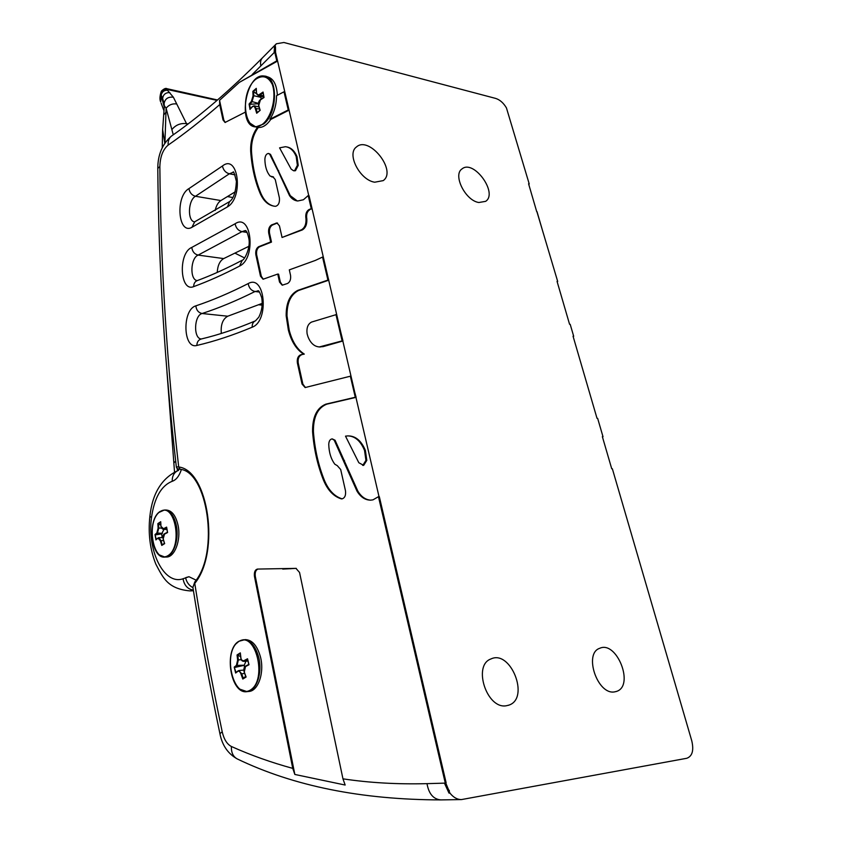 <?xml version="1.0" encoding="UTF-8"?>
<svg xmlns="http://www.w3.org/2000/svg" width="842" height="842" viewBox="0 0 842 842"><rect width="100%" height="100%" fill="white"/><g stroke="black" fill="none" stroke-linecap="round" stroke-linejoin="round"><path stroke-width="1.26" d="M478.856 202.512C465.384 200.68 452.501 174.778 462.069 168.874C473.688 159.106 498.411 193.271 485.613 201.354L478.856 202.512M614.597 691.882C597.483 695.282 583.401 653.413 599.725 648.298C616.691 640.278 634.689 685.567 616.681 691.366L614.597 691.882M275.123 45.489L275.513 47.184L274.545 46.068L276.376 43.773L283.901 42.489L495.675 98.419C499.874 99.756 503.463 102.913 506.442 107.902L529.218 183.945L528.776 184.451M536.933 211.752L557.688 281.47L557.183 281.817M557.688 281.47L557.057 281.375L569.56 324.254L570.192 324.328L573.686 336.284L573.128 336.453M573.686 336.284L573.055 336.211L597.01 418.306L597.641 418.348L602.998 436.703L602.504 437.166M445.681 782.839L449.923 793.08C453.406 797.437 457.259 799.595 461.479 799.574L686.777 758.284C692.324 756.242 693.987 750.422 691.777 740.834L612.355 468.773L611.724 468.762L602.367 436.672L602.998 436.703M529.218 183.945L528.587 183.809L536.701 211.605M537.017 211.668L543.248 233.024M374.711 182.209C359.892 180.146 346.357 153.897 356.471 146.95C369.196 135.383 397.266 170.852 383.215 180.62L374.711 182.209M506.41 705.743C486.834 709.564 472.425 665.222 490.97 658.949C510.589 649.361 529.965 697.913 509.168 705.038L506.41 705.743M256.715 93.809L258.294 95.599L259.915 95.062L259.452 94.472C257.82 95.42 256.842 94.872 256.505 92.862L256.305 89.031M260.399 99.809L259.883 100.377M260.125 110.197L258.726 105.503L260.41 99.914L264.03 97.483L263.062 92.041L259.452 94.472M449.291 790.375L448.997 793.101L444.45 783.144L445.292 783.123L378.458 496.685L372.974 499.853L370.712 500.148C365.249 500.148 360.681 497.159 357.008 491.17L334.221 440.198L332.085 438.892C330.032 439.271 328.927 441.092 328.759 444.344C328.969 452.428 331.001 459.058 334.863 464.247L337.253 465.626L340.684 469.52L345.473 490.749C346.009 495.359 344.82 498.075 341.905 498.906L341.147 498.811C333.548 496.38 327.654 490.17 323.496 480.161C317.529 465.226 313.887 449.039 312.571 431.62C312.403 416.958 316.845 407.802 325.886 404.128L355.271 397.266L350.356 376.206L305.141 387.552L302.036 384.047L297.384 362.976C296.889 358.902 297.9 356.208 300.415 354.892L303.457 354.029C296.289 349.367 291.248 341.336 288.343 329.948L286.164 315.761C286.059 302.878 289.911 294.426 297.71 290.406L327.927 280.081L322.549 257.052L315.361 260.42L289.311 269.872L290.532 275.313C291.016 279.291 290.027 282.007 287.564 283.47L282.207 285.196L279.523 282.07L277.755 274.06L263.062 279.228L260.483 276.176L255.842 254.684C255.389 250.863 256.326 248.201 258.641 246.706L270.661 241.97L268.693 233.045C268.23 229.182 269.187 226.477 271.566 224.919L276.955 222.941L279.46 225.888L282.059 237.476L301.425 229.834C304.772 227.845 306.288 224.14 305.983 218.71L305.825 217.646C305.488 213.794 306.53 211.11 308.951 209.595L311.266 208.648L308.204 195.555L303.415 199.754L297.784 200.985C294.5 200.701 291.732 198.891 289.48 195.565L277.892 170.6L269.682 154.202L268.409 153.444C266.314 153.791 265.135 155.738 264.872 159.285C265.03 166.642 266.798 172.252 270.177 176.115L272.882 176.757L275.26 179.578L279.397 197.902C279.797 202.617 278.523 205.416 275.587 206.311L275.018 206.279C268.619 205.627 263.662 201.322 260.146 193.386C254.958 181.083 251.8 167.084 250.684 151.381C250.316 141.993 252.589 133.962 257.494 127.289L258.336 127.468C262.736 127.742 266.882 125.058 270.777 119.427L289.069 110.144L308.772 195.691M269.945 119.248L288.238 109.955L283.996 91.789L276.544 95.704C276.45 104.597 274.25 112.439 269.945 119.248L270.777 119.427M277.355 95.283C276.702 84.221 273.197 78.022 266.83 76.675L266.125 76.506M257.494 127.289L255.779 126.921L263.672 123.995C277.776 113.596 278.186 76.317 264.241 76.054L258.01 77.632M259.599 109.05L255.263 108.45L256.694 113.249L259.989 110.27L257.21 112.628L255.968 108.239L254.031 105.818L252.347 106.787C253.579 105.787 254.558 106.334 255.263 108.45M263.914 97.398L260.41 99.914M258.483 103.408L251.411 101.387L249.085 104.05L249.79 104.345L251.926 101.924L253.779 95.714L253.063 95.83L251.411 101.387M259.168 95.799L261.009 97.377L253.779 95.714L253.579 91.62L252.863 91.336L253.063 95.83M250.537 108.807L252.347 106.787M263.241 123.627C245.348 138.509 237.865 94.609 255.473 79.464C262.546 74.601 268.188 76.306 272.387 84.579C276.523 96.735 272.008 115.807 263.241 123.627M258.452 103.724L249.79 104.345M261.009 97.377L261.073 99.167M253.579 91.62L256.547 93.83M261.567 96.346L260.967 97.167M181.356 469.625C179.209 476.088 176.157 479.972 172.21 481.298C161.254 485.645 154.349 497.717 151.497 517.504C146.908 550.594 164.085 585.579 183.051 578.759L188.966 576.717L196.081 580.127L188.966 576.717L185.935 577.57M166.274 557.036L166.6 557.025C174.704 557.151 181.083 540.206 178.167 525.84C175.925 515.662 171.905 510.389 166.085 510.01L164.811 510.02M162.211 537.628L161.643 533.881L163.948 529.418M162.148 544.879L160.99 540.564L158.728 537.68L157.938 537.975L160.348 540.774L161.78 545.416L164.495 543.437L163.148 539.038L164.495 534.133L167.59 532.533L166.611 527.113L163.516 528.713L160.959 526.355L160.727 521.724L160.959 526.355M164.443 543.279L162.274 544.795M156.444 539.312L157.801 538.385M155.486 534.87L157.349 533.449L158.759 528.092L158.107 528.208L156.844 533.007L155.002 534.565L156.275 539.343M161.643 533.881L155.654 534.87M161.296 528.06L158.759 528.092L158.538 523.882L160.79 525.082M160.98 526.534L163.222 529.418L163.98 529.197L163.516 528.713M162.422 533.386L156.844 533.007M166.59 527.534L167.453 532.312L164.495 534.133M164.516 533.849L163.685 534.912M163.253 539.069L163.148 539.038C162.769 536.07 163.264 534.302 164.622 533.723M164.558 543.364L163.222 538.954M163.569 540.522L160.348 540.774M158.538 523.882L157.875 523.587L158.107 528.208M161.569 528.218L163.222 529.418M160.096 511.641C174.894 501.358 183.23 546.5 168 555.636C153.107 564.793 145.456 521.019 160.096 511.641M217.531 99.977L167.116 88.736L167.411 90.168L173.389 97.24L187.04 124.711M235.171 253.253L244.601 257.947M164.79 143.193L162.622 129.489M164.295 107.302L160.959 94.525L161.538 90.989L164.853 88.947L217.047 100.387M173.389 97.24C168.158 96.609 165.074 98.693 164.116 103.492L162.653 98.567L161.222 97.083L160.685 101.966C159.58 99.609 159.738 96.188 161.169 91.715M173.273 134.794L166.106 108.218L164.927 142.972M176.757 103.987C172.463 103.387 168.916 104.797 166.106 108.218L164.264 105.65M163.664 114.986L165.642 112.649M169.821 92.546C165.579 92.525 163.19 94.536 162.653 98.567L160.959 94.525C161.864 91.262 164.022 89.81 167.411 90.168M167.505 90.262C164.158 90.126 162.053 91.725 161.169 95.072L161.222 97.083M164.285 106.239L164.169 103.934M245.685 676.263L243.317 678.315L241.633 673.684L238.77 670.527L237.823 671.337C239.002 670.769 240.044 671.642 240.949 673.947L242.801 679.031L243.317 678.315M237.844 670.99L235.634 673.021L237.823 671.337M234.792 667.411L236.97 665.854L238.349 659.928L237.633 660.096L236.402 665.401L234.234 667.096L235.97 672.348M245.969 661.181L244.233 665.296L234.981 667.401M244.233 665.296L244.464 667.264M241.286 659.686L238.349 659.928L237.802 655.255L240.612 656.602M237.802 655.255L237.055 654.96L237.633 660.096M239.623 689.082L247.032 691.64C230.529 694.65 223.362 649.792 238.833 641.299L245.054 639.625C252.053 639.731 257.189 645.498 260.462 656.928C264.609 672.505 258.262 691.103 248.843 691.461L247.032 691.64C256.442 691.293 262.778 672.674 258.641 657.076C255.379 645.646 250.242 639.867 243.243 639.752L238.991 641.246L236.37 643.53M240.949 658.212L240.317 652.876L240.823 658.128C241.117 660.149 242.096 661.223 243.759 661.359L244.569 661.107L244.064 660.612C242.475 661.212 241.433 660.36 240.917 658.034M244.369 665.212L236.402 665.401M248.79 664.443L245.496 666.58L248.99 664.748L247.537 658.77L244.064 660.612M245.527 666.19L244.338 667.927M244.275 672.021L245.496 666.58M245.99 676.705L244.243 671.916M244.633 673.411L240.949 673.947M241.591 659.875L243.759 661.359M238.675 641.583C255.558 630.069 267.84 679.841 250.327 690.093C233.202 700.281 221.93 652.034 238.675 641.583M248.695 247.39L247.801 246.874M235.255 191.787L220.899 200.554C218.152 202.354 216.247 205.648 215.173 210.458M248.853 246.317L223.688 258.589C219.804 260.873 217.657 265.483 217.236 272.429M262.262 303.352L227.761 316.213C222.73 319.023 220.583 324.77 221.309 333.464M245.201 112.196L225.046 122.479L223.014 119.943L223.814 120.111L219.552 100.345L239.317 82.39L276.776 60.845L277.597 61.056L289.069 110.144L283.996 91.789M445.292 783.123L378.458 496.685M308.951 209.595L312.098 208.795L308.204 195.555M300.415 354.892L304.299 354.103C297.121 349.441 292.09 341.41 289.185 330.032L286.996 315.855C286.89 302.973 290.743 294.521 298.542 290.501L328.769 280.197L322.549 257.052M341.147 498.811L342.01 498.811C334.4 496.391 328.506 490.17 324.349 480.182C318.381 465.247 314.74 449.07 313.424 431.651C313.256 417 317.687 407.844 326.738 404.181L356.124 397.329L350.356 376.206M277.186 60.95L275.134 52.141L274.145 52.604L274.545 46.068M276.776 60.845L274.724 52.025M319.129 346.925L323.096 346.63L342.968 340.978L336.39 314.561L311.498 322.086C307.846 324.075 306.383 327.98 307.109 333.8L307.951 336.653C310.519 343.168 314.329 346.588 319.371 346.936L342.115 340.894L335.958 314.519M370.69 500.148C365.586 499.79 361.313 496.801 357.861 491.17L335.074 440.24L332.285 438.903M309.046 195.702L379.037 496.717M299.552 572.465L342.957 778.839L345.157 785.039L294.837 774.451L292.742 768.378L254.463 576.433C254.01 572.286 254.979 569.823 257.378 569.076L295.963 568.371L299.552 572.465M257.926 569.087C255.705 570.076 254.831 572.518 255.305 576.402L294.837 774.451M297.279 200.943L290.311 195.712L270.503 154.37L268.735 153.507M282.059 237.476L302.267 229.961C305.604 227.982 307.13 224.277 306.825 218.846L306.656 217.783L305.825 217.646M277.534 223.067L275.997 223.098M223.014 119.943L219.709 104.608L219.552 100.345M223.814 120.111L225.288 122.479M362.997 465.342L363.67 465.363L366.807 460.395L365.386 450.407C361.492 441.124 356.029 436.293 348.988 435.924M362.807 465.342L365.944 460.374L364.523 450.386C360.576 440.976 355.04 436.145 347.904 435.893L345.504 436.145L358.829 462.742L363.67 465.363M294.637 170.547L297.394 165.274L296.173 156.465C293.637 150.497 290.048 147.255 285.427 146.708L279.576 147.855L291.164 169.105L293.49 170.705L295.468 170.715L298.226 165.432L297.005 156.623C294.605 150.971 291.237 147.75 286.901 146.961M293.795 170.768L295.468 170.715M239.317 82.39L277.597 61.056L275.545 52.246L275.513 47.184M302.036 384.047L302.878 384.099L305.425 387.53M302.878 384.099L298.226 363.039L297.384 362.976M301.257 354.966C298.742 356.282 297.731 358.976 298.226 363.039M303.457 354.029L304.299 354.103M258.641 246.706L259.473 246.832C257.147 248.316 256.21 250.979 256.663 254.8L255.842 254.684M259.473 246.832L271.492 242.086L269.524 233.171L268.693 233.045M270.661 241.97L271.492 242.086M271.566 224.919L272.387 225.056C270.008 226.614 269.061 229.319 269.524 233.171M272.387 225.056L276.829 223.235M309.793 209.742C307.372 211.247 306.33 213.931 306.656 217.783M260.483 276.176L261.315 276.281L256.663 254.8M261.315 276.281L263.325 279.218M279.523 282.07L280.354 282.175L278.586 274.166L277.755 274.06M280.354 282.175L282.47 285.185M274.124 206.195C268.493 204.901 264.104 200.68 260.967 193.534C255.779 181.23 252.621 167.232 251.505 151.549C251.137 142.161 253.4 134.131 258.315 127.468L255.747 126.921L248.916 122.427M273.482 176.915L272.271 176.809M272.04 176.946L273.092 176.967M296.3 568.371L282.723 569.087M292.742 768.378C271.04 762.431 250.59 755.137 231.403 746.496C227.014 744.223 223.951 739.318 222.204 731.782L219.92 733.698C209.458 683.82 200.449 635.036 192.881 587.337L194.828 581.917L192.902 587.463M180.251 469.331L178.704 466.973C166.958 365.512 160.675 265.377 159.854 166.558L157.791 168.389C158.601 266.598 164.779 366.091 176.336 466.878L176.357 466.878C176.462 468.278 177.694 469.089 180.062 469.289C207.279 471.278 219.941 552.173 194.828 581.906M449.923 793.08L448.997 793.101M176.367 466.857L178.704 466.973C208.406 470.31 220.457 552.226 194.755 583.401C202.417 631.732 211.563 681.199 222.204 731.782M263.125 92.883L259.915 95.062L263.767 95.956M256.21 89.084L253.421 91.536M256.305 88.357L252.863 91.336M264.03 97.483L263.062 92.041M249.611 104.334L250.369 108.776M249.085 104.05L250.021 109.439M256.694 113.249L260.167 110.323M172.21 481.298C172.094 476.109 174.01 472.541 177.967 470.583M178.609 470.352L177.799 470.762L178.957 469.047M193.365 590.389L189.976 590.905L193.428 590.758M185.598 577.738C186.608 582.264 189.05 585.569 192.934 587.642M183.051 578.759C184.23 585.369 187.661 589.158 193.323 590.126M151.497 517.504L149.876 516.283C152.37 493.38 161.748 478.14 177.999 470.541M262.199 305.162L258.894 304.783M159.201 554.846L164.874 557.067C172.968 557.193 179.335 540.227 176.42 525.85C174.189 515.672 170.168 510.399 164.358 510.02L159.106 512.378M161.78 545.416L164.664 543.616M155.002 534.565L155.949 539.933M167.59 532.533L166.611 527.113M160.727 521.724L157.875 523.587M160.664 522.293L158.38 523.819M167.032 529.165L163.98 529.197L166.674 527.787M177.378 470.762L177.262 468.447M172.284 129.11C176.031 124.784 180.809 122.964 186.619 123.648L188.04 123.942M173.926 462.858L175.673 461.1M161.148 103.208L164.085 111.091M240.275 653.476L237.633 655.192M243.18 678.42L245.896 676.789M242.801 679.031L246.106 677.01M234.234 667.096L235.634 673.021M248.99 664.748L247.537 658.77M240.317 652.876L237.055 654.96M248.074 660.812L244.569 661.107L247.632 659.486M343.652 460.49L344.504 460.511M334.221 440.198L335.074 440.24M312.571 431.62L313.424 431.651M323.496 480.161L324.349 480.182M357.008 491.17L357.861 491.17M254.463 576.433L255.305 576.402M297.71 290.406L298.542 290.501M269.682 154.202L270.503 154.37M301.425 229.834L302.267 229.961M277.892 170.6L278.713 170.758M289.48 195.565L290.311 195.712M322.254 346.557L323.096 346.63M296.173 156.465L297.005 156.623M446.123 782.755L379.332 496.685M252.158 74.58L274.145 52.604M325.886 404.128L326.738 404.181M365.944 460.374L366.807 460.395M364.523 450.386L365.386 450.407M286.164 315.761L286.996 315.855M288.343 329.948L289.185 330.032M305.983 218.71L306.825 218.846M297.394 165.274L298.226 165.432M260.146 193.386L260.967 193.534M250.684 151.381L251.505 151.549M219.709 104.608C201.838 120.164 184.651 133.667 168.147 145.108C162.927 149.518 160.169 156.675 159.854 166.558M444.45 783.144L426.999 783.649C397.213 784.407 369.196 782.807 342.957 778.839M195.849 305.857C182.009 309.572 182.946 349.577 196.839 345.452C214.394 341.378 232.834 335.295 252.179 327.212C269.556 320.991 265.083 273.671 248.18 283.586C229.961 292.869 212.521 300.289 195.849 305.857C196.365 310.151 198.449 312.698 202.091 313.508C218.941 308.035 236.591 300.699 255.021 291.511C251.274 290.627 248.99 287.985 248.18 283.586M188.945 188.608L222.435 166C238.275 153.16 243.864 197.502 227.445 206.89L191.902 227.329C178.03 235.307 175.147 196.165 188.945 188.608C189.66 192.713 191.839 195.27 195.46 196.27L220.899 200.554M191.787 247.422L235.107 223.772C251.474 212.395 256.473 258.262 239.581 266.072C223.688 274.387 208.384 281.228 193.681 286.617C179.83 292.574 177.988 252.968 191.787 247.422C192.397 251.632 194.513 254.189 198.144 255.094L223.688 258.589M259.494 292.048L255.021 291.511L258.41 290.932M258.431 290.943L257.81 290.753C258.073 291.785 258.252 287.648 261.736 297.742C262.862 304.478 261.894 310.94 258.82 317.15L255.494 320.823C253.147 321.886 252.042 324.012 252.179 327.212M197.217 280.607C189.608 279.881 190.418 258.02 198.144 255.094L241.98 231.645L245.222 230.571C244.948 230.866 246.748 228.487 249.011 239.391C250.432 248.895 244.096 260.378 242.317 260.199L239.581 266.072M242.317 260.199C226.709 268.43 211.71 275.229 197.323 280.575C194.923 281.502 193.702 283.522 193.681 286.617M247.106 232.434L241.98 231.645C238.254 230.666 235.97 228.035 235.107 223.772M245.285 230.75L245.843 230.813L245.285 230.75M194.491 221.909C187.261 220.951 188.05 200.143 195.46 196.27L229.34 173.799L233.013 172.357C233.381 170.484 234.508 173.494 236.402 181.367C235.802 192.029 233.539 198.754 229.645 201.554L227.445 206.89M229.361 201.733L194.723 221.793L191.902 227.329M235.034 174.841L229.34 173.799C225.635 172.726 223.34 170.126 222.435 166M426.999 783.649C428.81 793.869 433.441 799.29 440.892 799.9L461.09 799.584M231.403 746.496C231.15 752.516 233.118 756.674 237.307 758.958L237.581 759.084M260.852 65.971C260.094 62.371 260.652 59.635 262.546 57.74L276.102 44.047M168.147 145.108C167.863 140.772 169.179 137.614 172.094 135.625C200.101 116.112 230.255 90.147 262.546 57.74M201.27 338.989C193.239 338.579 193.986 315.518 202.091 313.508L227.761 316.213M196.839 345.452C196.986 341.905 198.501 339.747 201.364 338.968C218.499 334.895 236.539 328.843 255.494 320.823M616.007 691.587L616.681 691.366M508.336 705.333L509.168 705.038M256.21 88.715L256.41 93.03L258.305 95.599L263.841 96.872M232.939 197.523L227.529 196.596M260.494 99.577L263.862 97.314M263.03 92.609L263.862 97.367M260.473 99.598C258.747 100.924 258.126 102.956 258.62 105.682L259.989 110.281M254.031 105.818L252.421 106.471L250.19 109.007M264.241 76.054C245.78 72.601 236.928 126.426 255.747 126.921M254.326 105.881L258.968 106.923M149.876 516.283C148.034 533.544 150.034 549.51 155.854 564.172C162.969 577.486 167.453 588.832 189.976 590.905M156.17 539.448L158.728 537.68L162.927 537.617M164.358 510.02L160.233 511.41C146.908 518.925 150.929 559.067 164.874 557.067L166.6 557.025M164.643 533.702L167.442 532.249M163.537 544.269L164.495 543.427M163.211 529.429L167.074 529.376M174.526 471.973L166.979 371.975M162.601 130.678L162.253 147.687M164.285 106.302L162.601 130.436M161.18 91.673L161.538 90.989M167 88.705C165.885 87.926 164.074 88.663 161.59 90.915M235.897 672.432L238.77 670.527L243.812 670.074M245.632 666.075L248.79 664.412M245.622 666.085C244.033 666.938 243.538 668.906 244.148 672L245.917 676.852M248.8 664.496L247.537 659.244M243.759 661.37L248.127 660.991M362.628 465.352L363.491 465.373M293.49 170.705L294.321 170.863M319.371 346.936L320.213 347.009M271.619 176.862L272.44 177.02M291.111 568.708L290.269 568.739M219.92 733.698C222.204 745.37 228.003 753.79 237.307 758.958C293.679 786.102 361.544 799.753 440.892 799.9M171.484 136.046C162.359 143.971 157.791 154.76 157.791 168.389"/></g></svg>
